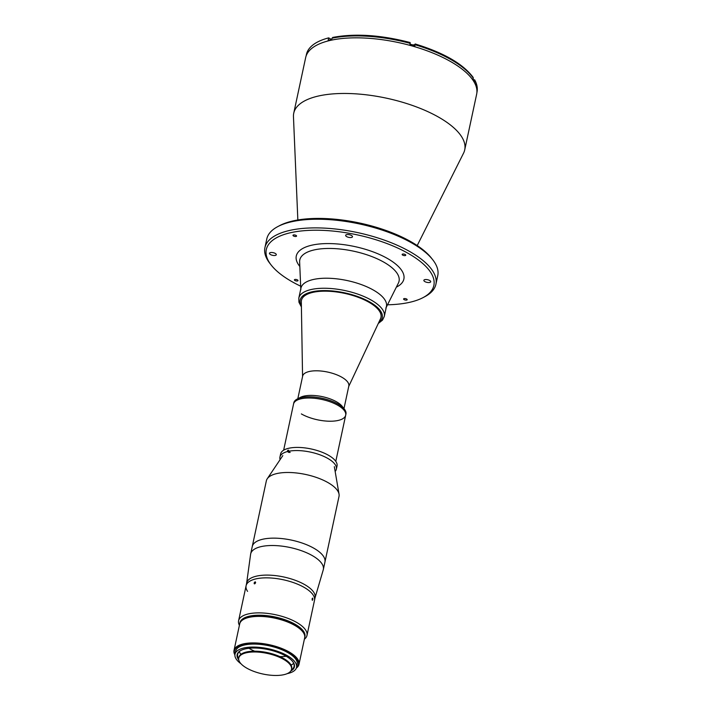 <?xml version="1.0" encoding="UTF-8"?>
<svg xmlns="http://www.w3.org/2000/svg" width="711" height="711" viewBox="0 0 711 711"><rect width="100%" height="100%" fill="white"/><g stroke="black" fill="none" stroke-linecap="round" stroke-linejoin="round"><path stroke-width="1.07" d="M415.197 43.975C443.815 52.765 463.145 63.928 473.179 77.446L473.055 79.508A87.346 34.084 12.1 0 1 474.459 81.774L474.628 79.783C477.019 84.076 477.801 88.226 476.983 92.243A87.346 34.084 -167.9 0 0 474.726 80.512L473.126 79.205M331.761 39.398A2.622 1.022 12.1 0 1 330.428 38.883L328.678 37.87L328.153 40.305A87.346 34.084 12.1 0 1 329.922 39.869A87.346 34.084 12.1 0 1 331.744 39.461L332.01 38.207A87.346 34.084 -167.9 0 1 410.167 43.371L409.9 44.633A87.346 34.084 12.1 0 1 414.886 46.046L414.806 44.455A2.622 1.022 12.1 0 1 410.514 44.171A2.622 1.022 12.1 0 1 410.069 43.851M332.01 38.207L333.192 37.55M306.077 56.098L306.432 54.445A87.346 34.084 12.1 0 1 328.678 37.87M473.33 78.254A87.346 34.084 -167.9 0 0 415.162 44.784L415.091 44.055M246.673 668.082A26.982 10.532 12.1 0 1 238.763 658.066A26.982 10.532 12.1 0 1 255.88 651.996A26.982 10.532 12.1 0 1 283.609 659.373A26.982 10.532 12.1 0 1 291.519 669.38A26.982 10.532 12.1 0 1 274.402 675.45A26.982 10.532 12.1 0 1 246.673 668.082M238.763 658.066L238.932 657.284A26.982 10.532 12.1 0 1 256.049 651.214A26.982 10.532 12.1 0 1 283.778 658.582A26.982 10.532 12.1 0 1 291.688 668.598L291.519 669.38M417.206 245.562L463.572 153.123A87.435 34.119 -167.9 0 0 464.718 149.861L476.646 94.225A87.435 34.119 -167.9 0 0 451.014 61.786A87.435 34.119 -167.9 0 0 361.135 37.905A87.435 34.119 -167.9 0 0 305.668 57.573L293.741 113.2A87.435 34.119 -167.9 0 0 293.456 116.657L297.847 219.975M464.718 149.861A87.435 34.119 -167.9 0 0 439.096 117.422A87.435 34.119 -167.9 0 0 349.208 93.532A87.435 34.119 -167.9 0 0 293.741 113.2M270.482 254.565A3.502 1.369 -167.9 0 0 274.082 255.525A3.502 1.369 -167.9 0 0 276.295 254.734A3.502 1.369 -167.9 0 0 275.273 253.436A3.502 1.369 -167.9 0 0 271.673 252.485A3.502 1.369 -167.9 0 0 269.46 253.267A3.502 1.369 -167.9 0 0 270.482 254.565M424.885 281.609A3.502 1.369 -167.9 0 0 428.484 282.56A3.502 1.369 -167.9 0 0 430.697 281.778A3.502 1.369 -167.9 0 0 429.675 280.481A3.502 1.369 -167.9 0 0 426.076 279.521A3.502 1.369 -167.9 0 0 423.863 280.312A3.502 1.369 -167.9 0 0 424.885 281.609M346.666 236.612A3.502 1.369 -167.9 0 0 350.265 237.563A3.502 1.369 -167.9 0 0 352.487 236.781A3.502 1.369 -167.9 0 0 351.456 235.483A3.502 1.369 -167.9 0 0 347.866 234.523A3.502 1.369 -167.9 0 0 345.644 235.314A3.502 1.369 -167.9 0 0 346.666 236.612M404.132 299.642A1.84 0.72 -167.9 0 0 406.017 300.14A1.84 0.72 -167.9 0 0 407.181 299.731A1.84 0.72 -167.9 0 0 406.648 299.047A1.84 0.72 -167.9 0 0 404.755 298.549A1.84 0.72 -167.9 0 0 403.59 298.958A1.84 0.72 -167.9 0 0 404.132 299.642M387.504 304.797A85.684 33.444 -167.9 0 0 422.992 297.651A85.684 33.444 -167.9 0 0 408.736 253.694A85.684 33.444 -167.9 0 0 304.264 230.684A85.684 33.444 -167.9 0 0 271.229 265.114A85.684 33.444 -167.9 0 0 291.421 281.352A85.684 33.444 -167.9 0 0 300.664 286.178M422.992 297.651L424.814 296.691A87.435 34.119 -167.9 0 0 435.905 284.276A87.435 34.119 -167.9 0 0 410.274 251.836A87.435 34.119 -167.9 0 0 320.394 227.955A87.435 34.119 -167.9 0 0 264.927 247.624A87.435 34.119 -167.9 0 0 269.958 263.497L271.229 265.114M435.905 284.276L437.763 275.619A87.435 34.119 -167.9 0 0 432.732 259.746A87.435 34.119 -167.9 0 0 412.131 243.18A87.435 34.119 -167.9 0 0 277.877 226.551A87.435 34.119 -167.9 0 0 266.785 238.967L264.927 247.624M432.732 259.746L431.461 258.12A85.684 33.444 -167.9 0 0 411.269 241.891A85.684 33.444 -167.9 0 0 279.699 225.591L277.877 226.551M385.869 308.059A43.718 17.064 -167.9 0 0 373.63 290.204A43.718 17.064 -167.9 0 0 326.687 278.223A43.718 17.064 -167.9 0 0 300.815 289.821M294.949 280.516A1.84 0.72 -167.9 0 0 296.834 281.023A1.84 0.72 -167.9 0 0 297.998 280.605A1.84 0.72 -167.9 0 0 297.465 279.921A1.84 0.72 -167.9 0 0 295.58 279.423A1.84 0.72 -167.9 0 0 294.407 279.841A1.84 0.72 -167.9 0 0 294.949 280.516M402.693 255.125A1.84 0.72 -167.9 0 0 404.586 255.622A1.84 0.72 -167.9 0 0 405.75 255.213A1.84 0.72 -167.9 0 0 405.208 254.529A1.84 0.72 -167.9 0 0 403.324 254.023A1.84 0.72 -167.9 0 0 402.159 254.44A1.84 0.72 -167.9 0 0 402.693 255.125M293.519 235.999A1.84 0.72 -167.9 0 0 295.403 236.505A1.84 0.72 -167.9 0 0 296.567 236.088A1.84 0.72 -167.9 0 0 296.025 235.403A1.84 0.72 -167.9 0 0 294.141 234.906A1.84 0.72 -167.9 0 0 292.976 235.314A1.84 0.72 -167.9 0 0 293.519 235.999M348.728 386.429L380.509 318.75A40.651 15.864 -167.9 0 0 380.972 317.39A40.651 15.864 -167.9 0 0 369.053 302.308A40.651 15.864 -167.9 0 0 327.256 291.199A40.651 15.864 -167.9 0 0 301.464 300.344A40.651 15.864 -167.9 0 0 301.322 301.775L302.566 376.537M343.973 408.621L348.817 386.02A23.605 9.216 -167.9 0 0 341.893 377.265A23.605 9.216 -167.9 0 0 317.63 370.813A23.605 9.216 -167.9 0 0 302.655 376.128L297.811 398.729M283.645 450.179L293.545 404.026A26.663 10.407 12.1 0 1 310.458 398.027A26.663 10.407 12.1 0 1 337.876 405.314A26.663 10.407 12.1 0 1 345.688 415.206A26.663 10.407 -167.9 0 0 330.473 401.928A26.663 10.407 -167.9 0 0 300.877 398.835A26.663 10.407 -167.9 0 0 293.545 404.026L293.794 402.844A26.663 10.407 12.1 0 1 297.18 399.058L300.371 397.378A23.605 9.216 12.1 0 1 336.623 401.866A23.605 9.216 12.1 0 1 342.187 406.345L344.408 409.18A26.663 10.407 12.1 0 1 345.946 414.024L345.688 415.206A26.663 10.407 12.1 0 1 328.775 421.205A26.663 10.407 12.1 0 1 301.357 413.918M297.18 399.058A26.663 10.407 12.1 0 1 338.125 404.132A26.663 10.407 12.1 0 1 344.408 409.18M298.984 664.35L304.672 637.82A33.221 12.967 -167.9 0 0 294.932 625.493A33.221 12.967 -167.9 0 0 260.777 616.419A33.221 12.967 -167.9 0 0 239.705 623.894L234.017 650.414A33.221 12.967 12.1 0 1 255.089 642.94A33.221 12.967 12.1 0 1 289.244 652.023A33.221 12.967 12.1 0 1 298.984 664.35A33.221 12.967 12.1 0 1 296.336 668.091M234.897 654.92A33.221 12.967 12.1 0 1 234.017 650.414M296.398 667.913A32.786 12.798 -167.9 0 0 288.862 652.485A32.786 12.798 -167.9 0 0 250.956 643.544A32.786 12.798 -167.9 0 0 234.914 654.733M287.155 673.655A31.48 12.283 -167.9 0 0 296.549 667.362L297.189 664.376A31.48 12.283 -167.9 0 0 287.964 652.698A31.48 12.283 -167.9 0 0 255.605 644.095A31.48 12.283 -167.9 0 0 235.643 651.178L235.003 654.164A31.48 12.283 -167.9 0 0 240.985 663.763M296.549 667.362A31.48 12.283 -167.9 0 0 287.324 655.684A31.48 12.283 -167.9 0 0 254.965 647.09A31.48 12.283 -167.9 0 0 235.003 654.164M238.763 659.861A29.293 11.429 12.1 0 1 240.851 650.467A29.293 11.429 12.1 0 1 285.831 656.04A29.293 11.429 12.1 0 1 292.728 661.586A29.293 11.429 12.1 0 1 290.79 671.015M291.35 669.966A28.849 11.26 -167.9 0 0 294.07 666.42A28.849 11.26 -167.9 0 0 292.568 661.381M291.048 665.069A28.849 11.26 -167.9 0 0 293.705 663.336M241.082 650.352A28.849 11.26 -167.9 0 0 237.652 654.324A28.849 11.26 -167.9 0 0 238.674 658.67M239.243 651.658A28.849 11.26 -167.9 0 0 240.967 654.324M289.368 451.956A26.663 10.407 -167.9 0 0 288.497 452.187M315.026 597.853L323.247 569.884A37.159 14.504 -167.9 0 0 323.345 569.475L324.927 562.108A37.159 14.504 -167.9 0 0 314.031 548.323A37.159 14.504 -167.9 0 0 275.832 538.174A37.159 14.504 -167.9 0 0 252.263 546.528A37.159 14.504 -167.9 0 1 262.475 539.293A37.159 14.504 -167.9 0 1 303.721 543.604A37.159 14.504 -167.9 0 1 324.927 562.108L339.005 496.447A37.159 14.504 -167.9 0 0 339.04 494.172A37.159 14.504 -167.9 0 0 315.186 477.037A37.159 14.504 -167.9 0 0 276.552 473.633A37.159 14.504 -167.9 0 0 267.238 478.779A37.159 14.504 -167.9 0 0 266.341 480.876L250.681 553.896A37.159 14.504 -167.9 0 0 250.61 554.313L246.637 583.189M255.622 582.7C255.382 581.536 254.885 581.66 254.129 583.056C254.342 584.193 254.84 584.078 255.622 582.7L255.409 581.927M254.129 583.056L254.316 583.82M239.403 625.307A34.972 13.651 12.1 0 1 238.585 620.774A34.972 13.651 12.1 0 1 260.768 612.9A34.972 13.651 12.1 0 1 296.718 622.454A34.972 13.651 12.1 0 1 306.974 635.43L315.071 597.658A34.972 13.651 -167.9 0 0 304.823 584.682A34.972 13.651 -167.9 0 0 268.865 575.128A34.972 13.651 -167.9 0 0 246.681 582.993L246.095 585.748A34.972 13.651 12.1 0 1 268.278 577.874A34.972 13.651 12.1 0 1 304.228 587.428A34.972 13.651 12.1 0 1 314.484 600.404A34.972 13.651 -167.9 0 0 304.228 587.428A34.972 13.651 -167.9 0 0 268.278 577.874A34.972 13.651 -167.9 0 0 246.095 585.748A34.972 13.651 -167.9 0 0 247.57 591.365M312.742 599.666C312.84 598.084 312.644 597.773 312.165 598.724C312.102 600.306 312.298 600.617 312.742 599.666L312.396 600.288M312.538 598.102L312.165 598.724M248.957 648.281A28.413 11.092 -167.9 0 0 249.863 648.823A28.413 11.092 -167.9 0 0 254.627 651.187M279.867 656.6A28.413 11.092 -167.9 0 0 286.231 656.271M304.761 637.225A33.221 12.967 -167.9 0 0 295.189 624.311A33.221 12.967 -167.9 0 0 260.324 615.219A33.221 12.967 -167.9 0 0 239.865 623.307M293.199 624.151A31.48 12.283 -167.9 0 0 255.773 616.126M306.974 635.43A34.972 13.651 12.1 0 1 304.37 639.233M373.63 290.204A43.718 17.064 -167.9 0 0 328.695 278.259A43.718 17.064 -167.9 0 0 300.957 288.097L298.807 298.122A43.718 17.064 12.1 0 1 326.545 288.284A43.718 17.064 12.1 0 1 371.48 300.229A43.718 17.064 12.1 0 1 384.296 316.448L386.446 306.423A43.718 17.064 -167.9 0 0 373.63 290.204M380.972 317.382L380.972 317.39A40.651 15.864 -167.9 0 0 369.053 302.299A40.651 15.864 -167.9 0 0 327.256 291.19A40.651 15.864 -167.9 0 0 301.464 300.344L301.464 300.344M240.14 622.658A33.133 12.931 12.1 0 1 261.959 616.099A33.133 12.931 12.1 0 1 294.958 625.111A33.133 12.931 12.1 0 1 304.779 636.514M323.345 569.475A37.159 14.504 -167.9 0 0 312.458 555.691A37.159 14.504 -167.9 0 0 274.259 545.541A37.159 14.504 -167.9 0 0 250.681 553.896M335.148 471.446A28.849 11.26 -167.9 0 0 336.356 469.171L337.032 466.025A28.849 11.26 -167.9 0 0 328.571 455.324A28.849 11.26 -167.9 0 0 298.913 447.441A28.849 11.26 -167.9 0 0 280.614 453.929L279.938 457.075A28.849 11.26 -167.9 0 0 280.107 459.644M336.356 469.171A28.849 11.26 -167.9 0 0 327.895 458.471A28.849 11.26 -167.9 0 0 288.319 451.352L288.577 450.17A28.849 11.26 12.1 0 0 287.679 450.383L287.422 451.565A28.849 11.26 -167.9 0 0 279.938 457.075M290.168 452.418L288.319 451.352M287.422 451.565L289.128 452.543M330.233 39.798L330.428 38.883M414.495 45.931L414.806 44.455M396.365 287.137A55.014 21.472 -167.9 0 0 387.744 258.644A55.014 21.472 -167.9 0 0 320.226 243.909A55.014 21.472 -167.9 0 0 299.82 266.438M386.269 307.268L398.391 283.085A50.757 19.81 -167.9 0 0 384.18 262.359A50.757 19.81 -167.9 0 0 329.673 248.45A50.757 19.81 -167.9 0 0 299.633 261.915L300.78 288.933M378.75 322.501A41.967 16.38 -167.9 0 0 369.951 302.086A41.967 16.38 -167.9 0 0 320.474 290.692A41.967 16.38 -167.9 0 0 301.393 305.917M476.885 92.714L476.983 92.243M332.65 37.452C354.913 33.23 380.767 34.928 410.211 42.553M282.809 455.618L267.238 478.779M334.33 466.665L339.04 494.172M345.688 415.206L335.796 461.359M246.095 585.748L238.585 620.774M298.807 298.122L298.949 302.237L301.411 306.992M378.288 323.478L382.474 320.154L384.296 316.448"/></g></svg>
